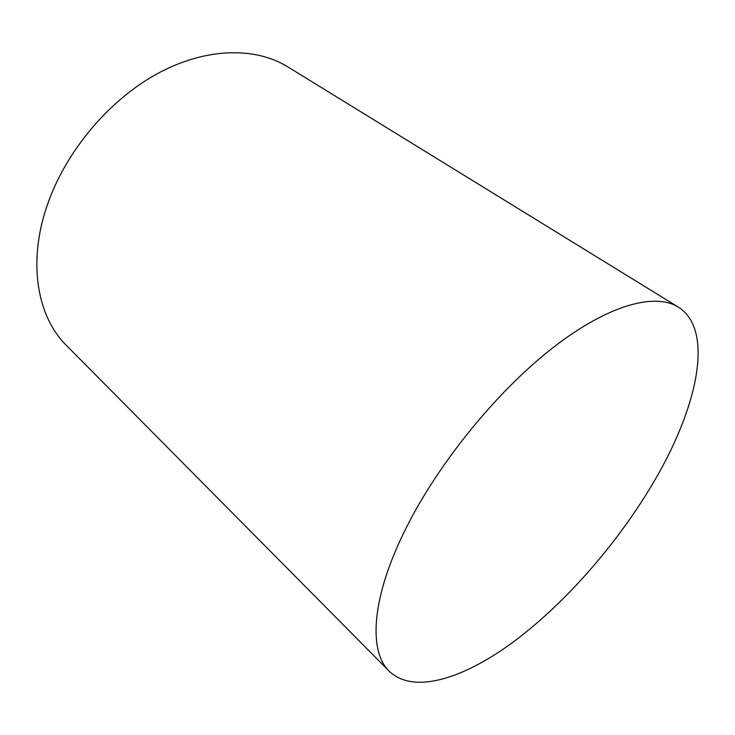 <?xml version="1.0" encoding="UTF-8"?>
<svg xmlns="http://www.w3.org/2000/svg" width="735" height="735" viewBox="0 0 735 735"><rect width="100%" height="100%" fill="white"/><g stroke="black" fill="none" stroke-linecap="round" stroke-linejoin="round"><path stroke-width="1.1" d="M389.302 671.266L66.527 345.551C37.439 317.033 27.37 263.084 47.049 205.8C65.149 152.274 108.247 100.621 156.812 73.969C205.478 47.362 255.128 46.682 287.688 66.802L678.258 307.074C714.824 330.107 697.506 407.815 653.874 481.774C618.686 541.723 567.815 600.532 516.42 639.652C465.356 678.184 414.108 695.062 389.302 671.266C368.042 651.091 371.359 596.498 406.685 526.921C439.31 462.076 497.531 390.809 552.711 347.875C608.001 304.887 654.857 292.447 678.258 307.074"/></g></svg>
